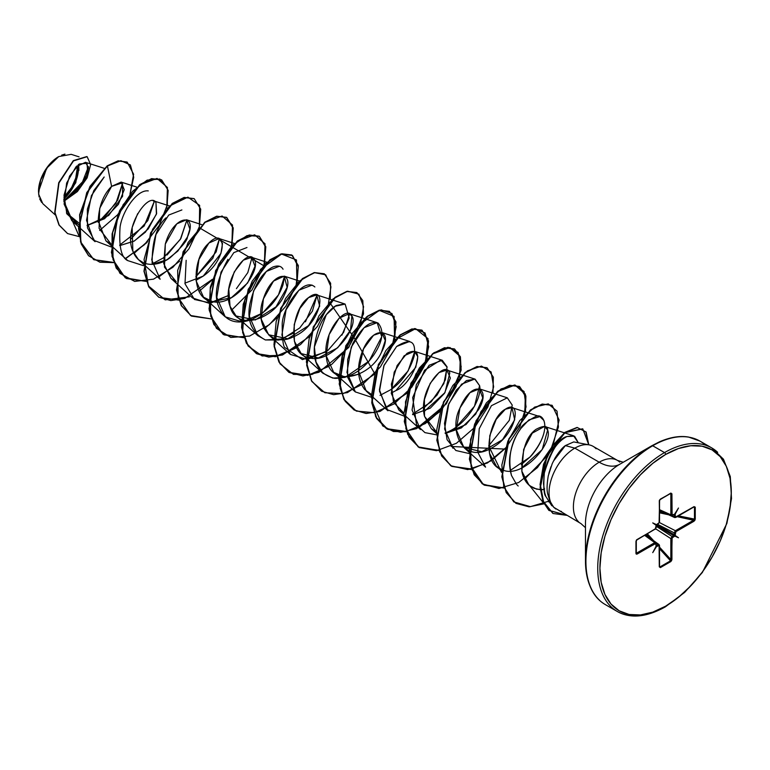 <?xml version="1.0" encoding="UTF-8"?>
<svg xmlns="http://www.w3.org/2000/svg" width="770" height="770" viewBox="0 0 770 770"><rect width="100%" height="100%" fill="white"/><g stroke="black" fill="none" stroke-linecap="round" stroke-linejoin="round"><path stroke-width="1.16" d="M41.667 202.443L39.665 198.852M39.087 196.956L38.5 191.701L46.604 168.274L58.761 156.58L48.029 166.33L40.56 180.228L38.606 194.069L42.783 203.636L55.161 214.849M58.491 156.734A28.269 16.324 120 0 0 38.5 191.355L40.021 181.643L44.352 171.662L50.839 162.913L58.491 156.734M585.47 523.716A48.558 28.038 120 0 1 619.802 464.243A41.214 23.793 60 0 1 599.195 462.202A41.214 23.793 -120 0 0 619.802 464.243L651.93 445.695L619.802 464.243A48.558 28.038 120 0 0 585.47 523.716L585.47 560.81A93.998 54.266 -60 0 1 651.93 445.695A1.55 0.895 60 0 1 652.7 445.772L664.52 452.587A1.55 0.895 60 0 1 665.607 454.483A92.9 53.64 -60 0 1 731.298 492.405A92.9 53.64 -60 0 1 665.607 606.192A1.55 0.895 60 0 1 665.29 606.895A1.55 0.895 -120 0 0 665.607 606.192A92.9 53.64 -60 0 1 599.917 568.26A92.9 53.64 -60 0 1 665.607 454.483A1.55 0.895 -120 0 0 664.52 452.587A94.45 54.526 120 0 0 604.681 530.01A94.45 54.526 120 0 0 611.38 607.097A94.45 54.526 -60 0 1 604.681 530.01A94.45 54.526 -60 0 1 664.52 452.587L652.7 445.772A94.45 54.526 120 0 0 592.862 523.196A94.45 54.526 120 0 0 599.57 600.273A94.45 54.526 -60 0 1 592.862 523.196A94.45 54.526 -60 0 1 652.7 445.772A1.55 0.895 -120 0 0 651.93 445.695A93.998 54.266 120 0 0 585.47 560.81A93.998 54.266 120 0 0 593.478 592.707M585.47 560.81C586.095 582.813 592.765 597.433 605.48 604.681L617.29 611.496C630.601 618.82 646.598 617.29 665.29 606.895A1.55 0.895 60 0 1 664.52 606.818A94.45 54.526 -60 0 1 611.38 607.097M589.3 444.906L573.737 441.922L565.344 445.599L574.844 448.14L599.195 462.202A36.488 21.069 -60 0 0 576.076 492.117A36.488 21.069 -60 0 0 578.665 521.887A36.488 21.069 -60 0 1 576.076 492.117A36.488 21.069 -60 0 1 599.195 462.202A36.488 21.069 -60 0 1 619.725 462.096A36.488 21.069 -60 0 0 599.195 462.202L574.844 448.14A36.488 21.069 -60 0 1 592.9 446.225M596.096 448.766A36.488 21.069 120 0 0 574.844 448.14A36.488 21.069 120 0 0 551.907 477.516A36.488 21.069 120 0 0 553.822 507.343L580.955 523.59L585.47 527.681M63.871 200.999L85.672 178.65L88.531 167.735L85.509 162.306L76.018 166.801L66.634 183.048L64.122 204.117L71.812 220.624L78.55 224.561L66.846 213.839L64.016 195.224L69.589 176.08L79.3 163.972L87.068 163.298L87.722 173.308L79.291 188.467L63.871 200.999M111.073 244.119L99.089 228.372L99.725 208.314L111.602 186.369L122.478 182.837L122.594 196.244L108.686 215.475L87.039 225.523L104.489 218.747L118.378 204.387L124.24 189.68L121.14 182.086L111.602 186.369C103.411 194.55 98.955 206.013 98.214 220.74L105.914 240.827L111.073 244.109M137.666 213.656L132.151 227.573L132.854 251.203C122.748 227.853 148.523 191.528 155.944 202.26L156.618 213.54L148.235 228.95L134.384 240.972L119.812 245.601L134.038 241.174L145.443 232.136L156.416 214.204L155.944 202.26L153.105 200.787M152.354 264.38L166.994 259.721L177.812 251.097L187.437 237.016C187.457 240.288 181.691 247.189 170.131 257.719C160.093 265.515 140.217 269.702 132.854 251.203L138.456 259.615L143.605 262.897M187.437 237.016L189.882 229.037L186.561 219.768L176.754 223.868L165.309 244.042L163.712 263.542L170.998 278.403L176.147 281.685L164.462 267.113L165.309 244.042C173.645 214.262 198.66 212.414 187.437 237.016M196.004 280.338L203.261 276.083L220.961 253.388L222.511 243.474L219.103 238.556L208.93 243.012L198.958 259.442L196.042 280.684L203.54 297.191L212.684 301.647L231.385 297.692L247.642 282.965L255.005 266.247L251.646 257.344L243.31 260.154L234.244 271.935L228.796 289.145L230.028 306.287L236.082 315.979L255.294 319.964L275.997 306.874L287.152 287.277L284.188 276.132L273.514 281.098L263.407 298.856L261.232 319.165L268.624 334.767L287.836 338.752L308.529 325.662L319.694 306.065L316.73 294.92L308.52 297.634L299.857 308.51L294.217 324.545L294.352 341.158L301.166 353.555L318.356 357.963L337.683 347.799L350.533 330.07L351.9 316.037L349.272 313.708L339.098 318.164L329.117 334.584L326.211 355.836L333.708 372.343L345.027 377.069L358.724 374.278M381.468 352.246L385.269 340.523L381.814 332.496L373.565 335.239L363.507 348.916L358.541 371.101L366.25 391.131L371.4 394.413L364.73 389.591C357.723 380.062 356.654 368.099 361.544 353.709C371.612 324.651 394.789 327.375 381.468 352.246C369.793 378.503 329.358 388.109 326.49 357.925C321.533 332.621 346.837 303.746 351.9 316.037C359.532 326.567 330.888 364.932 308.886 357.704C285.728 353.7 292.157 308.395 308.52 297.634C328.232 282.253 321.735 325.171 293.437 336.788C269.923 348.772 254.061 323.111 263.407 298.856C272.628 269.413 296.758 269.846 284.486 294.612C274.572 318.876 236.602 332.399 230.028 306.287C220.971 281.945 247.565 247.045 253.975 259.163C262.368 268.422 235.283 307.153 212.684 301.647C190.132 299.414 192.596 257.911 208.285 243.667C225.947 224.83 229.393 257.7 203.261 276.083L184.896 283.168M391.266 393.066L395.886 390.573L415.742 367.329L417.802 356.616L414.356 351.284L404.183 355.74L394.202 372.16L391.295 393.412L398.793 409.919L403.942 413.201L393.48 402.209L391.372 384.115L397.118 365.567L406.945 353.392C428.928 341.89 412.903 384.355 395.886 390.573L391.266 393.066M412.682 414.683L430.315 408.119L444.483 393.364L450.354 378.051L446.898 370.072L438.967 372.555L430.189 383.364L424.414 399.524L424.52 416.32L431.335 428.707L436.484 431.989L424.52 416.32C417.696 390.371 445.281 358.676 449.796 373.007L444.973 392.575L423.808 411.854M521.425 468.218L542.205 449.584L547.653 430.055C553.351 442.991 522.618 479.537 502.001 469.739C479.845 463.078 489.412 417.244 505.361 409.207C521.839 398.08 517.815 433.654 492.203 447.717C462.818 465.195 448.477 430.68 459.7 408.639C472.308 377.858 492.28 387.349 478.43 409.823L465.975 424.559L445.233 433.472L461.317 427.937L475.696 414.125L482.771 398.023L479.441 388.86L469.989 392.633L459.94 408.033L456.264 429.679L463.877 447.495L481.895 451.749L502.502 439.728L514.697 419.766L511.983 407.648L505.361 409.207L496.178 419.381L489.768 435.733L489.45 453.193L496.419 466.283L501.838 469.681M544.053 489.614L536.584 489.152L529.741 485.745C525.64 482.328 523.013 477.496 521.848 471.24C521.791 449.978 526.536 436.012 536.055 429.342C543.745 425.3 547.614 425.531 547.653 430.055L544.525 426.436L532.272 433.154L523.667 449.382L521.848 471.24L528.961 485.071L534.024 488.305L540.271 489.71M551.811 505.765L545.863 496.506L544.794 493.098L543.505 483.647L544.332 472.953C551.291 450.479 558.847 438.332 566.999 436.503L573.534 435.762L578.26 442.663L574.574 436.205L566.999 436.503C556.315 442.105 548.76 454.252 544.332 472.953C543.331 486.717 543.841 494.561 545.863 496.506M544.631 488.892L542.282 489.739L544.631 488.892M518.104 485.928L516.497 484.301L511.492 475.485C504.697 445.888 521.579 428.524 520.462 428.928L528.884 419.891L539.837 416.608L543.851 420.41C548.644 434.039 534.159 453.376 529.818 457.178L521.251 464.628M463.877 447.495L485.562 467.14L477.747 452.163L479.219 428.717L491.433 405.684L507.295 397.82L512.223 405.078L509.307 420.353L488.7 445.849L501.559 472.366M452.933 448.275L444.608 428.938L448.794 403.682L461.615 384.143L474.753 379.033L479.594 385.693L474.503 406.233L456.158 427.061M398.793 409.919L420.478 429.564L412.056 409.996L416.339 384.682L429.159 365.269L442.211 360.244L447.024 366.789L445.387 379.706L437.071 395.048L423.625 408.264M366.25 391.131L387.936 410.776L379.504 391.189L383.797 365.875L396.627 346.471L409.669 341.457L381.814 332.496M414.722 351.418L408.11 370.938L391.083 389.476M333.708 372.343L355.394 391.988L346.962 372.391L351.264 347.068L364.094 327.673L377.127 322.668L381.737 336.731L369.09 361.063L345.027 377.348L332.823 378.099L322.851 373.2L316.008 362.044L314.391 346.933L326.278 314.738L336.047 305.555L344.594 303.881L316.73 294.92M349.638 313.842L343.603 332.409L327.77 350.591L307.567 359.532L290.319 354.412L281.897 335.008L286.084 309.742L298.904 290.203L312.052 285.092M305.421 321.802L317.096 295.054L312.389 311.176L299.761 327.914L282.475 338.964L265.381 339.945L257.767 335.624L249.355 316.21L253.542 290.954L266.362 271.415L279.366 266.256M227.959 259.317C216.899 279.491 213.723 294.997 218.43 305.825C224.128 320.561 234.975 325.219 250.972 319.791C266.921 312.071 277.604 300.406 283.014 284.784L284.553 276.266L278.509 294.833L262.686 313.015L242.473 321.956L225.225 316.836L216.813 297.422L221 272.166L233.82 252.627L246.968 247.517M252.011 257.488L247.805 272.609L236.428 288.625L247.805 272.609L252.011 257.478M186.157 260.308L185.012 283.764L194.435 299.472L210.73 303.072L228.372 295.545L209.026 303.255L192.692 298.048L170.998 278.403M219.469 238.69L212.895 258.171L195.83 276.757L216.168 251.857L219.469 238.69M138.456 259.615L160.15 279.26L151.728 259.856L155.925 234.59L168.736 215.051L181.884 209.941M167.052 255.043L180.854 238.527L186.927 219.902L180.353 239.374L163.288 257.969L152.248 263.841M119.716 245.053L144.192 225.976L154.385 201.114L147.811 220.595L130.746 239.181M71.812 220.624L95.066 241.684L87.501 227.901L87.357 209.19L93.825 190.556L104.181 177.004L91.418 195.609L86.529 220.297L93.622 240.259L111.053 246.92M104.46 217.41L117.733 200.027L122.632 182.981L115.885 203.357L98.262 222.376M78.636 222.809L66.432 212.944L78.636 222.809M88.444 166.609L81.322 185.05L63.862 200.749M63.833 199.594L75.758 182.75L78.684 164.414L78.886 170.526M79.06 156.868L71.186 154.337L58.761 156.58M126.963 162.018L118.147 160.824L107.165 165.858L87.039 192.702L78.781 228.218L81.456 243.975L88.714 255.775L99.879 262.224L113.729 262.618L93.892 259.74L80.86 242.203L79.878 214.946L90.244 186.552L107.434 166.012L111.602 186.369L107.434 166.012L120.871 160.699L130.39 164.953L133.71 177.206L129.957 194.29L133.614 174.251L127.233 162.162L118.407 160.978L107.165 165.858L118.137 160.824L127.098 162.085M117.858 214.56L99.638 230.471L117.858 214.56M79.3 236.631L63.881 201.278L77.375 191.576L87.145 177.822L90.648 164.597L87.145 156.705L73.506 160.892L58.982 182.942L54.997 212.539L59.223 225.109L67.625 233.589L79.3 236.631M67.481 233.512L58.953 224.956L54.728 212.385L58.712 182.788L73.237 160.728L86.875 156.551L73.381 160.603L58.751 182.673L54.737 212.424L59.001 225.042L67.481 233.512M574.844 448.14L565.344 445.599C562.283 447.745 558.847 451.903 555.045 458.083L552.225 463.646L548.269 475.841C546.893 484.176 546.71 490.221 547.72 493.955L550.011 501.54L553.822 507.343A36.488 21.069 -60 0 1 551.907 477.516A36.488 21.069 -60 0 1 574.844 448.14M705.464 445.147A94.45 54.526 120 0 0 652.7 445.772A94.45 54.526 -60 0 1 696.763 439.497M664.52 452.587A94.45 54.526 -60 0 1 717.65 452.317A94.45 54.526 120 0 0 664.52 452.587M665.607 454.483L678.428 448.544L690.748 445.743L702.105 446.196L712.058 449.882L720.229 456.658L726.303 466.264L730.037 478.343L731.298 492.405L730.037 507.94L726.303 524.322L720.229 540.944L712.058 557.153L702.105 572.331L690.748 585.903L678.428 597.327L665.607 606.192L652.796 612.131L640.467 614.932L629.109 614.479L619.157 610.793L610.985 604.007L604.922 594.401L601.178 582.332L599.917 568.26L601.178 552.735L604.922 536.344L610.985 519.731L619.157 503.513L629.109 488.334L640.467 474.772L652.796 463.338L665.607 454.483M659.63 566.807L660.381 567.606L660.073 566.855L660.381 567.606L670.843 561.561L670.843 559.559L670.535 560.82L660.073 566.855L659.524 566.21L660.073 566.855L670.535 560.82L670.843 561.561L671.921 559.549L670.843 559.559L671.921 559.549L671.921 538.605L670.843 538.615L671.921 538.605L672.585 537.45L672.085 536.536L672.585 537.45L674.174 536.536L673.673 535.622L674.222 534.678L675.261 534.649L674.222 534.678L674.222 532.85L674.222 534.678L656.743 524.591L674.222 534.678L670.843 538.615L655.713 528.836L670.843 538.615L670.843 559.559L659.524 547.143L670.843 559.559L670.843 538.615L672.085 536.536L656.184 526.256L672.085 536.536L673.673 535.622L674.174 536.536L674.732 536.035L674.318 535.362L675.107 535.391L675.925 531.666L694.915 520.337L695.262 507.17L694.068 506.622L675.454 517.132L675.107 514.312L678.486 508.027L674.732 514.1L672.114 515.207L671.921 493.83L670.843 493.07L659.611 499.951L659.101 522.724L656.483 524.639L652.729 522.897L656.107 525.284L655.761 528.509L636.299 540.328L636.299 554.179L655.761 543.533L656.107 546.354L652.729 552.639L656.483 546.575L659.101 545.468L659.293 566.836L660.381 567.606L671.604 560.714L672.114 537.951L674.732 536.035L678.486 537.768L675.107 535.391L675.925 531.666L694.068 521.194L695.262 519.25L695.262 507.17L694.068 506.622L675.771 517.44L674.222 516.728L674.222 514.899L674.222 516.728L671.941 515.688L675.771 517.44L674.616 517.536L659.524 510.645M561.474 511.472L559.857 511.039M555.873 509.037L553.822 507.343M553.418 506.901L549.453 500.211M548.856 473.358L550.974 466.678M553.312 461.326L565.344 445.599M125.77 258.585L147.08 242.425L125.77 258.585M166.801 208.275L167.417 187.466L157.051 178.438L140.102 184.704L123.104 204.801L112.612 232.694L113.065 259.808L125.289 277.826L146.271 281.406L126.434 278.528L116.501 268.268L111.689 252.608L118.282 214.358L139.967 184.81L151.873 178.784L161.662 179.901L168.168 190.383L166.801 208.275M158.302 277.373L179.622 261.213L158.302 277.373M179.015 300.165L158.966 297.316L149.043 287.056L144.231 271.387L150.824 233.137L172.509 203.598L184.415 197.572L194.204 198.689L200.71 209.171L199.343 227.063L199.642 205.388L187.928 197.149L169.631 205.994L152.556 229.383L144.077 259.461L148.437 285.949L165.203 299.867L189.439 296.825M199.093 291.349L212.164 280.001L199.093 291.349M231.886 245.851L232.492 225.023L222.106 216.004L205.128 222.328L188.121 242.483L177.668 270.424L178.188 297.538L190.508 315.488L211.558 318.953L191.509 316.104L181.576 305.844L176.773 290.175L183.366 251.925L205.051 222.386L216.957 216.36L226.746 217.477L233.252 227.959L231.886 245.851M231.635 310.137L252.079 289.789L264.254 265.246L252.079 289.789L231.635 310.137M264.428 264.63L265.034 243.811L254.649 234.792L237.67 241.116L220.663 261.271L210.21 289.212L210.73 316.326L223.05 334.276L244.1 337.741L224.051 334.883L214.118 324.622L209.315 308.953L215.908 270.703L237.603 241.164L249.509 235.148L259.288 236.265L265.794 246.747L264.428 264.63M264.177 328.925L277.248 317.577L264.177 328.925M296.719 347.713L275.391 356.741L256.583 353.671L246.66 343.41L241.847 327.741L248.45 289.491L270.145 259.952L282.051 253.936L291.83 255.053L298.337 265.534L296.97 283.418L296.45 259.962L281.579 254.042L260.674 269.25L244.764 299.655L242.617 332.457L247.815 345.297L256.814 353.796L268.778 357.116L282.532 354.97L309.79 336.365M329.512 302.206L354.623 338.502L374.875 373.941L347.463 392.594L333.651 394.683L321.668 391.247L311.735 380.977L306.932 365.307L313.544 327.058L335.239 297.528L347.135 291.512L356.924 292.629L362.786 300.55L363.517 313.871L348.772 347.424L318.944 372.266L302.976 375.933L289.125 372.459L279.202 362.198L274.389 346.519L281.002 308.269L302.687 278.74L314.593 272.724L324.382 273.841L330.648 283.254L330.234 299.261M407.898 392.209L380.284 411.286L366.318 413.471L354.2 410.035L344.277 399.765L339.474 384.095L346.086 345.846L367.781 316.306L379.687 310.3L389.466 311.417L395.963 321.908L394.596 339.782L394.096 316.374L379.312 310.377L358.464 325.421L342.496 355.653L340.167 388.436L345.23 401.334L354.094 409.967L365.952 413.452L379.629 411.507L406.897 393.287L425.242 364.383L428.033 338.694L415.598 328.665L395.106 339.695L377.339 367.771L371.852 401.208L382.7 425.906L393.489 431.508L406.608 431.71M418.639 427.677L439.959 411.517M459.68 377.358L460.287 356.558L449.93 347.52L432.971 353.796L415.973 373.893L405.492 401.786L405.934 428.9L418.168 446.918L439.15 450.498L419.284 447.611L409.361 437.341L404.558 421.671L411.17 383.422L432.865 353.882L444.771 347.867L454.55 348.993L460.412 356.914L461.143 370.235L446.398 403.798L416.57 428.63L400.592 432.297L386.742 428.823L376.819 418.553L372.016 402.883L378.628 364.624L400.323 335.094L412.229 329.079L422.008 330.205L428.543 340.918L426.965 359.176M451.182 446.465L505.043 449.093M524.765 414.934L525.371 394.115L514.976 385.096L497.998 391.42L480.99 411.575L470.537 439.516L471.067 466.63L483.377 484.58L504.427 488.036M546.517 456.62L524.514 479.219L544.159 503.801L529.144 506.843L515.987 503.378L506.487 492.79L502.079 476.996L509.114 439.064L530.722 410.073L542.494 404.212L552.167 405.357L559.116 420.016L553.226 444.742M548.51 501.838L549.838 501.145M588.79 444.81L586.095 431.999L577.317 427.571L565.122 432.548L552.86 445.84L543.784 464.541L540.328 484.677L543.678 502.358L549.077 510.481L566.604 515.313L553.004 513.494L543.148 501.097L540.376 487.4L547.056 456.196L564.978 432.653L582.794 428.88L588.79 444.81M107.165 165.858L89.975 186.398L79.608 214.782L80.59 242.049L93.622 259.586L113.662 262.426L99.763 262.108L88.54 255.717L81.225 243.946L78.511 228.18L86.741 192.606L107.165 165.858M133.884 253.513L147.782 241.212M161.527 179.824L151.603 178.63L139.697 184.656L118.012 214.195L111.419 252.444L116.232 268.114L126.434 278.528M194.069 198.612L184.145 197.418L172.239 203.444L150.554 232.983L143.961 271.233L148.764 286.902L158.697 297.162L170.815 300.589L184.781 298.404L212.376 279.327M231.443 246.294L233.021 228.026L226.476 217.323L216.688 216.206L204.781 222.222L183.096 251.771L176.503 290.021L181.306 305.68L191.374 316.018M259.153 236.188L249.239 234.994L237.333 241.01L215.638 270.549L209.036 308.799L213.848 324.468L224.051 334.883M291.695 254.976L281.781 253.773L269.875 259.798L248.181 289.337L241.578 327.587L246.39 343.256L256.314 353.517L275.188 356.568L296.594 347.453M324.237 273.764L314.324 272.561L302.418 278.586L280.723 308.115L274.12 346.365L278.923 362.035L288.856 372.305L307.731 375.356L329.127 366.241M356.789 292.552L346.866 291.349L334.96 297.364L313.275 326.904L306.662 365.153L311.465 380.823L321.533 391.17M389.331 311.34L379.408 310.137L367.511 316.152L345.817 345.682L339.204 383.941L344.007 399.611L354.065 409.958M421.873 330.128L411.95 328.925L400.053 334.94L378.359 364.47L371.746 402.72L376.549 418.399L386.473 428.659L406.531 431.518M426.753 422.605L440.161 410.843M454.416 348.916L444.492 347.713L432.596 353.728L410.901 383.258L404.289 421.508L409.091 437.187L419.015 447.447L439.073 450.306M486.958 367.704L477.034 366.501L465.128 372.516L443.443 402.056L436.831 440.305L441.633 455.975L451.557 466.245L471.817 469.055M491.838 460.181L505.245 448.419M524.322 415.386L525.891 397.118L519.355 386.415L509.576 385.289L497.67 391.304L475.976 420.844L469.373 459.093L474.176 474.763L484.109 485.033L504.157 487.882M552.032 405.28L542.224 404.058L530.453 409.909L508.835 438.9L501.809 476.842L506.217 492.627L515.987 503.378M582.659 428.803L564.708 432.499L546.787 456.042L540.097 487.237L542.879 500.943L552.87 513.417M504.225 488.074L484.378 485.187L474.445 474.926L469.642 459.247L476.245 420.998L497.94 391.468L509.846 385.443L519.635 386.569L525.9 395.982L525.487 411.989M491.972 460.441L470.634 469.459L451.836 466.399L441.903 456.129L437.1 440.459L443.713 402.209L465.407 372.67L477.304 366.655L487.092 367.781L493.358 377.194L492.944 393.2M148.273 190.902C136.916 189.372 122.334 211.317 120.082 226.986C118.753 246.525 121.314 257.729 127.753 260.606L143.595 265.708M165.993 217.833C156.618 226.486 151.998 241.636 152.152 263.273M283.052 269.221C281.233 265.919 277.826 265.188 272.84 267.026C262.05 272.532 254.437 284.736 249.981 303.63C246.544 320.503 251.684 332.611 265.381 339.945L279.038 340.013L293.457 333.112M314.853 286.969C302.908 276.247 282.08 309.039 282.205 324.488C282.234 339.801 283.283 347.588 285.352 347.857L302.408 359.609L325.999 351.909M341.928 335.142L349.195 318L345.143 304.092L334.777 306.344C323.669 314.535 316.874 328.068 314.391 346.933C313.207 364.345 320.022 374.836 334.815 378.378C349.878 378.32 362.92 370.437 373.941 354.729C382.94 341.1 384.317 330.542 378.07 323.053C370.052 320.493 361.563 327.471 352.602 343.978L347.674 359.58L347.626 377.194L355.288 391.892L371.39 397.214M380.043 395.347L390.823 389.668C401.873 382.209 409.659 370.996 414.193 356C416.233 341.014 410.381 337.838 396.627 346.481L384.066 365.221L379.427 389.745L386.607 409.447L403.932 416.002M412.585 414.135L431.113 401.911L443.867 383.595L447.091 367.184L440.835 359.956L424.568 370.235L412.691 397.561L416.512 424.771L424.944 432.634L436.475 434.8M445.127 432.933L446.619 432.355C466.418 424.944 482.444 398.042 479.594 385.693L475.109 379.158L466.389 380.601L456.312 390.063L448.101 405.511L444.492 423.433L447.072 439.67L455.859 450.498L469.286 453.569M510.212 470.508L529.818 457.178C553.457 430.228 544.121 412.287 535.718 416.493C526.42 421.565 521.338 425.714 520.462 428.928C515.881 435.474 512.628 443.087 510.722 451.769C508.903 459.353 509.163 467.255 511.492 475.485L516.497 484.301L518.191 486.005M566.335 515.149L548.808 510.318L543.399 502.194L540.059 484.494L543.524 464.339L552.629 445.628L564.901 432.355L577.096 427.417L585.854 431.893L588.511 444.752M549.732 500.895L530.395 506.66L513.811 501.905L503.792 486.784L501.847 465.013L507.853 441.22L519.885 420.449L534.659 407.099L548.25 403.875L557.028 411.161L558.423 427.003L551.561 447.466L537.431 467.592L518.682 482.501L498.989 488.478L482.251 483.849L471.702 469.325L469.171 447.89L474.657 424.068L486.361 402.931L501.068 388.946L514.87 384.962L524.081 391.545L526.054 406.887L519.76 427.186L506.082 447.505L487.535 462.914L467.785 469.604L450.719 465.735L439.651 451.836L436.532 430.757L441.489 406.926L452.856 385.443L467.467 370.842L481.471 366.097L491.106 371.968L493.637 386.8L487.93 406.897L474.695 427.389L456.389 443.299L436.59 450.691L419.217 447.562L407.648 434.309L403.932 413.606L408.36 389.803L419.361 367.993L433.866 352.785L448.044 347.289L458.092 352.439L461.182 366.741L456.052 386.617L443.299 407.253L425.242 423.625L405.415 431.71L387.743 429.352L375.673 416.743L371.381 396.435L375.26 372.69L385.886 350.581L400.265 334.777L414.597 328.54L425.04 332.958L428.688 346.712L424.145 366.347L411.863 387.089L394.076 403.913L374.239 412.682L356.298 411.074L343.747 399.139L338.867 379.254L342.198 355.586L352.429 333.189L366.664 316.817L381.121 309.838L391.959 313.525L396.155 326.711L392.19 346.077L380.409 366.905L362.901 384.163L343.083 393.605L324.882 392.758L311.86 381.497L306.393 362.044L309.174 338.492L318.992 315.835L333.064 298.904L347.636 291.195L358.849 294.14L363.575 306.739L360.196 325.816L348.916 346.712L331.716 364.374L311.937 374.47L293.495 374.384L280.011 363.815L273.966 344.825L276.18 321.398L285.574 298.51L299.463 281.04L314.131 272.609L325.691 274.803L330.956 286.796L328.164 305.555L317.394 326.499L300.521 344.546L280.79 355.288L262.127 355.961L248.19 346.086L241.578 327.577L243.224 304.304L252.185 281.214L265.871 263.225L280.617 254.071L292.513 255.515L298.298 266.901L296.094 285.314L285.843 306.267L269.308 324.68L249.653 336.047L230.788 337.472L216.418 328.309L209.238 310.3L210.306 287.21L218.815 263.946L232.28 245.447L247.083 235.591L259.297 236.274L265.602 247.026L263.985 265.082M263.802 265.717L198.901 227.506M198.718 228.141L188.929 248.835L172.875 267.306L153.548 279.144L134.702 281.416L119.947 273.321L112.016 256.314L112.102 233.859L119.658 210.595L132.469 191.374L147.137 180.132L159.891 179.025L167.359 188.005L167.35 204.753L159.303 225.263L144.471 244.677L125.597 258.383M66.133 196.725L63.833 198.968A28.269 16.324 120 0 0 78.222 164.77L78.473 168.274L76.952 177.986M61.639 155.155L64.94 154.125M63.881 197.312A26.363 15.227 120 0 0 76.913 165.916L77.135 169.053L75.71 178.111L71.668 187.428L63.881 197.312M659.524 509.692L670.843 514.784L670.843 493.84L669.948 493.84L670.843 493.84L670.843 514.784L659.524 509.692M656.194 525.313L655.289 529.009L637.156 539.481L635.953 541.416L635.953 553.495L637.156 554.053L636.617 553.11L637.156 554.053L655.289 543.582L654.75 542.648L636.617 553.11L636.174 552.34L636.617 553.11L654.75 542.648L644.692 535.391L656.001 543.36L654.75 542.648L656.001 543.36L654.75 542.648L655.953 543.966L656.107 546.354L656.329 545.747L656.483 546.575L658.629 545.506L659.293 545.901L659.293 566.836L659.312 566.22L660.073 566.855M656.55 545.506L658.129 544.592L656.088 543.139L659.312 545.275L658.129 544.592L658.629 545.506L658.129 544.592L656.55 545.506L657.041 546.431L656.001 545.199M670.535 560.82L659.524 548.74L670.535 560.82M649.495 537.749L646.425 534.38L649.495 537.749M647.387 533.831L653.653 540.704L647.387 533.831M673.673 535.622L656.204 525.535L673.673 535.622M674.222 532.85L657.359 524.216L674.222 532.85L675.396 530.722L693.529 520.26L677.128 516.66L693.529 520.26L694.068 521.194L693.529 520.26L675.396 530.722L659.361 522.512L675.396 530.722L675.925 531.666L675.396 530.722L674.222 532.85L675.261 532.821L674.222 532.85M668.61 514.793L659.524 512.801L668.61 514.793M659.524 511.704L663.971 512.676L659.524 511.704M678.505 515.862L694.473 519.355L694.473 507.276L693.635 507.132L695.262 507.17L694.473 507.276L694.473 519.355L693.895 520.106L695.262 519.25L678.505 515.862M694.203 506.92L693.529 506.939L694.473 507.276M674.222 516.728L675.261 516.709L675.261 514.87L674.077 514.553M674.53 514.379L671.921 514.774L671.921 493.83L670.843 493.07L670.843 493.84L671.921 493.83L670.891 493.599M659.63 499.923L659.312 500.5M636.694 539.837L636.28 540.367M636.28 553.322L636.135 541.252M672.085 515.505L670.843 514.784L672.085 515.505M693.529 506.939L694.097 506.891M674.222 514.899L675.261 514.87L675.107 514.312L674.318 514.591L678.486 508.027L674.491 514.437M671.921 514.774L670.843 514.784L671.921 514.774M660.323 499.355L670.535 493.454L670.843 493.84M670.535 493.454L660.381 499.104L659.38 500.548M670.737 493.397L660.217 499.46L659.293 501.116L659.524 521.742L658.475 523.571L656.55 524.678M659.553 566.73L659.524 545.584L658.129 544.592M656.521 524.832L656.107 525.284L652.729 522.897L656.483 524.639L652.729 522.897L656.329 524.976L656.05 525.458M656.598 524.495L658.475 523.571L659.524 521.742L659.524 500.808M655.953 527.854L656.001 527.248L655.953 527.854M656.146 545.545L656.001 543.36M654.75 529.327L636.992 539.828M636.135 540.954L636.617 539.799M636.617 553.11L636.135 553.033M652.729 552.639L656.329 545.747L656.483 546.575L652.729 552.639M678.486 537.768L674.318 535.362L678.486 537.768M623.238 462.26L617.444 460.393L593.083 446.331M85.509 162.306L104.21 168.312M121.14 182.086L136.752 187.1M105.914 240.827L127.608 260.472M154.019 200.98L169.294 205.888M186.561 219.768L201.836 224.676M219.103 238.556L234.378 243.464M203.54 297.191L225.225 316.836M251.646 257.344L266.921 262.252M236.082 315.979L257.767 335.624M284.188 276.132L299.463 281.04M268.624 334.767L290.319 354.412M301.166 353.555L322.851 373.2M349.272 313.708L377.127 322.668M414.356 351.284L442.211 360.244M446.898 370.072L474.753 379.033M431.335 428.707L436.465 433.356M479.441 388.86L507.295 397.82M511.983 407.648L539.837 416.608M496.419 466.283L501.549 470.932M544.525 426.436L573.534 435.762M651.93 445.695L659.332 441.893C670.121 437.168 679.891 435.55 688.621 437.071L699.93 441.094L711.74 447.909L723.444 459.19L730.297 476.563L731.5 498.613L726.899 523.398L702.365 572.466L684.636 592.419L665.29 606.895M674.01 514.601L671.276 515.611L659.524 510.327M659.524 545.584L659.024 544.534L645.51 534.909M656.184 543.649L655.693 542.609L645.241 535.073M693.905 506.968L675.771 517.44M656.184 525.708L656.184 527.537L655.126 529.356M636.174 541.108L636.184 553.264"/></g></svg>
